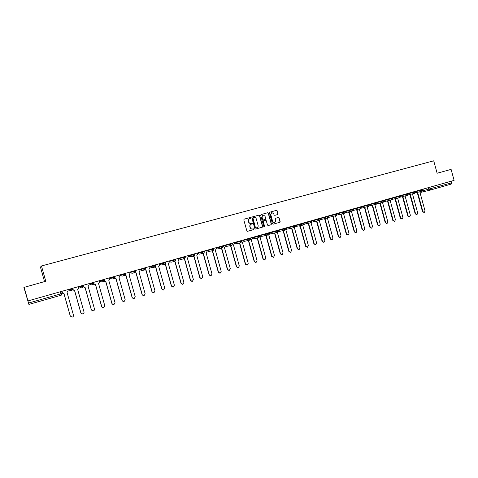 <?xml version="1.0" encoding="UTF-8"?>
<svg xmlns="http://www.w3.org/2000/svg" width="478" height="478" viewBox="0 0 478 478"><rect width="100%" height="100%" fill="white"/><g stroke="black" fill="none" stroke-linecap="round" stroke-linejoin="round"><path stroke-width="0.72" d="M250.836 217.789L250.317 217.472L244.21 219.133L243.798 219.904L246.839 230.856L247.586 231.304L253.681 229.601L253.967 229.064L252.659 228.974C251.518 229.165 250.723 228.687 250.287 227.54L250.036 226.632C249.821 225.437 250.245 224.618 251.303 224.188L252.402 223.429L251.093 223.328C249.952 223.519 249.157 223.041 248.721 221.894L248.464 220.979C248.249 219.796 248.668 218.99 249.719 218.554L250.836 217.789M250.424 218.356L250.633 217.854L250.114 217.538L244.115 219.169M247.526 231.316L253.477 229.655L253.758 229.117L253.286 228.801M251.96 224.009L252.199 223.489L251.093 223.328M277.61 214.58L277.999 213.833L277.162 210.81L276.439 210.368L269.825 212.166L269.449 212.913L272.442 223.722L273.165 224.164L279.75 222.324L280.144 221.571L279.134 217.926L278.411 217.484L275.591 218.261L275.203 219.014L275.704 220.824L274.659 222.844L272.711 221.655L270.745 214.544L271.761 212.543L273.739 213.726L274.067 214.909L274.79 215.357L277.61 214.58M62.271 293.444L61.244 295.195L28.901 304.408L23.9 287.427L45.78 281.255L41.467 265.965L433.725 160.817L437.119 173.239L451.101 169.379L454.1 180.373L27.933 300.931L28.531 303.058L62.2 293.474L61.71 291.472M24.109 287.236L28.005 301.015M259.679 215.572L258.945 215.124L252.223 216.952L251.816 217.717L254.846 228.627L255.581 229.07L262.297 227.199L262.691 226.435L259.679 215.572L258.735 215.19L252.127 216.988M261.072 214.544L267.734 212.734L268.463 213.182L271.456 223.991L271.062 224.75L268.224 225.544L267.495 225.096L266.276 220.705L265.547 220.256L263.647 220.782L263.259 221.541L264.525 226.124L264.244 226.656L263.736 226.339L260.671 215.303L261.03 214.562M44.538 281.602L40.457 267.136L41.467 265.965M451.136 181.21L451.579 182.835L451.22 184.096L430.075 190.119M60.377 291.849L61.244 295.195L28.901 304.408L28.531 303.058M249.564 218.601L249.516 218.613C248.47 219.049 248.052 219.862 248.267 221.045L248.464 220.979M250.89 223.387C249.749 223.579 248.96 223.101 248.518 221.953L248.267 221.045M251.291 224.194L251.105 224.248C250.042 224.678 249.618 225.491 249.833 226.686L250.036 226.632M252.659 228.974L252.456 229.028C251.314 229.219 250.526 228.741 250.084 227.594L249.833 226.686M255.527 229.082L262.081 227.253L262.482 226.494L259.47 215.638M252.874 217.699L255.455 227.737L256.805 227.815C257.875 227.391 258.305 226.578 258.09 225.377L256.274 218.846C255.844 217.699 255.055 217.221 253.914 217.406L252.874 217.699L252.802 218.165M255.975 228.048L255.252 227.791L252.599 218.231M260.982 214.58L267.734 212.734M268.17 225.556L270.847 224.809L271.241 224.051L268.248 213.248L267.519 212.8M263.432 220.842L263.043 221.601L264.525 226.124M264.131 226.668L264.31 226.178M265.015 216.146L263.019 214.957L261.992 216.97L262.685 219.492L263.42 219.94L265.32 219.414L265.708 218.661L265.015 216.146M262.9 214.998L261.992 216.97M265.099 219.48L263.211 220L262.476 219.551L261.777 217.036M271.641 212.585L270.745 214.544M274.527 222.873L272.496 221.714L270.524 214.61M273.111 224.176L279.528 222.384L279.917 221.631L278.907 217.992L278.19 217.544L275.555 218.273M277.455 214.622L277.778 213.899L276.941 210.882L276.218 210.434L269.747 212.196M61.787 291.455L62.074 292.47L63.921 293.373L70.314 316.072L72.118 317.159C73.164 316.848 73.612 316.179 73.451 315.139L67.063 292.476L68.163 290.744L67.876 289.728M72.058 317.129L70.254 316.042L63.867 293.384M63.311 293.456L62.074 292.47M61.74 291.466L62.02 292.47M72.764 289.56L74.55 290.349L80.913 312.929L82.706 314.016C83.734 313.705 84.176 313.036 84.014 312.009L77.669 289.459L78.751 287.744L78.47 286.728M81.822 313.932L80.836 312.905L74.49 290.367M74.042 290.433L72.746 289.674M83.459 286.866L85.078 287.356L91.4 309.822L93.18 310.903C94.196 310.592 94.626 309.929 94.471 308.913L88.161 286.477L89.231 284.769L88.95 283.759M92.427 310.861L91.31 309.798L85.006 287.374M84.63 287.439L83.429 286.931M94.017 284.057L95.492 284.392L101.778 306.745L103.553 307.826L104.819 305.842L98.546 283.526L99.603 281.829L99.322 280.825M102.901 307.808L101.683 306.727L95.409 284.416M95.086 284.47L93.981 284.117M104.455 281.231L105.805 281.458L112.049 303.703L113.812 304.773L115.061 302.807L108.823 280.604L109.874 278.913L109.593 277.915M113.238 304.779L111.942 303.685L105.71 281.488M105.429 281.536L104.407 281.285M114.768 278.399L116.011 278.56L122.219 300.686L123.969 301.755L125.2 299.802L118.998 277.706L120.032 276.033L119.757 275.035M123.461 301.767L122.099 300.674L115.903 278.59M115.658 278.632L114.708 278.447M124.961 275.573L126.114 275.687L132.287 297.704L134.025 298.768L135.238 296.832L129.072 274.844L130.094 273.177L129.819 272.191M133.565 298.786L132.155 297.698L125.989 275.716M125.78 275.758L124.883 275.621M135.023 272.759L136.111 272.842L142.253 294.753L143.98 295.81L145.169 293.886L139.044 272.006L140.054 270.351L139.779 269.371M143.561 295.834L142.109 294.747L135.979 272.878M135.794 272.914L134.921 272.795M144.942 269.951L146.017 270.028L152.118 291.825L153.832 292.883L155.009 290.971L148.915 269.204L149.913 267.555L149.638 266.575M153.444 292.906L151.962 291.825L145.874 270.064M145.7 270.094L144.798 269.974M154.723 267.142L155.816 267.238L161.887 288.933L163.59 289.985L164.749 288.085L158.69 266.419L159.676 264.788L159.407 263.814M163.231 290.015L161.719 288.933L155.661 267.28M155.511 267.304L154.567 267.166M164.414 264.364L165.519 264.477L171.554 286.065L173.251 287.117L174.386 285.229L168.364 263.671L169.343 262.046L169.069 261.078M172.911 287.141L171.381 286.071L165.358 264.525M165.227 264.543L164.247 264.394M174.01 261.615L175.133 261.747L181.132 283.227L182.811 284.273L183.934 282.396L177.947 260.946L178.909 259.327L178.641 258.365M182.494 284.302L180.947 283.239L174.954 261.795M174.846 261.813L173.837 261.651M183.522 258.903L184.645 259.04L190.614 280.419L192.281 281.458L193.387 279.594L187.436 258.245L188.386 256.638L188.123 255.682M191.977 281.488L190.417 280.431L184.46 259.088M184.377 259.1L183.331 258.939M192.939 256.208L194.068 256.363L200.001 277.634L201.656 278.674L202.75 276.822L196.828 255.575L197.773 253.979L197.51 253.023M201.369 278.704L199.798 277.652L193.871 256.411M193.817 256.423L192.742 256.25M202.266 253.549L203.401 253.71L209.298 274.88L210.941 275.914L212.023 274.073L206.132 252.928L207.064 251.344L206.801 250.394M210.667 275.943L209.083 274.898L203.192 253.758M203.156 253.764L202.063 253.591M211.509 250.914L212.638 251.081L218.506 272.149L220.143 273.183L221.206 271.355L215.345 250.311L216.271 248.733L216.008 247.783M219.868 273.213L218.285 272.173L212.423 251.135L211.294 250.956M220.663 248.303L221.792 248.476L227.624 269.449L229.249 270.476L230.294 268.66L224.469 247.718L225.383 246.146L225.126 245.202M228.986 270.506L227.391 269.473L221.565 248.53M221.571 248.53L220.436 248.351M229.727 245.716L230.856 245.901L236.658 266.772L238.265 267.794L239.305 265.989L233.509 245.142L234.411 243.583L234.154 242.651M238.008 267.823L236.413 266.802L230.623 245.955L229.494 245.77M238.707 243.159L239.831 243.35L245.602 264.119L247.204 265.141L248.225 263.342L242.46 242.597L243.356 241.049L243.099 240.117M246.947 265.171L245.351 264.149L239.592 243.41M239.502 243.427L238.462 243.212M247.604 240.625L248.721 240.816L254.463 261.496L256.053 262.512L257.062 260.725L251.326 240.076L252.211 238.534L251.954 237.608M255.814 262.541L254.206 261.526L248.47 240.882M248.387 240.9L247.353 240.679M256.417 238.116L257.534 238.313L263.241 258.897L264.818 259.907L265.816 258.132L260.116 237.578L260.988 236.048L260.731 235.122M264.597 259.936L262.972 258.933L257.272 238.379M257.319 238.367L256.154 238.175M265.147 235.63L266.258 235.833L271.934 256.316L273.5 257.325L274.486 255.563L268.815 235.104L269.682 233.581L269.425 232.661M273.296 257.355L271.659 256.357L265.989 235.899M265.882 235.923L264.878 235.69M273.792 233.168L274.904 233.372L280.55 253.764L282.104 254.768L283.072 253.017L277.437 232.655L278.292 231.137L278.035 230.223M281.912 254.798L280.263 253.806L274.623 233.443M274.707 233.425L273.518 233.234M282.367 230.731L283.466 230.94L289.082 251.237L290.624 252.241L291.586 250.496L285.975 230.223L286.818 228.717L286.567 227.809M290.445 252.264L288.79 251.279L283.179 231.011M283.275 230.988L282.08 230.796M290.857 228.311L291.95 228.526L297.537 248.727L299.067 249.731L300.017 247.998L294.436 227.821L295.273 226.321L295.022 225.413M298.899 249.755L297.238 248.775L291.658 228.598M291.765 228.574L290.564 228.382M299.264 225.921L300.357 226.136L305.914 246.248L307.432 247.246L308.37 245.519L302.819 225.437L303.614 223.835M307.276 247.269L305.609 246.295L300.053 226.214M299.951 226.231L298.965 225.992M307.599 223.549L308.68 223.77L314.213 243.786L315.725 244.778L316.645 243.069L311.124 223.071L311.985 222.079M315.57 244.802L313.897 243.84L308.376 223.847M308.274 223.865L307.294 223.62M315.862 221.2L316.938 221.422L322.435 241.348L323.935 242.34L324.849 240.637L319.352 220.734L320.135 220.035M323.791 242.364L322.112 241.402L316.621 221.499M316.765 221.463L315.546 221.272M324.042 218.87L325.112 219.097L330.585 238.934L332.073 239.92L332.975 238.229L327.508 218.416L328.237 217.837M331.941 239.944L330.256 238.994L324.789 219.175M324.95 219.139L323.72 218.948M332.156 216.564L333.214 216.791L338.663 236.544L340.139 237.524L341.029 235.839L335.592 216.116L336.297 215.572M340.013 237.548L338.322 236.598L332.885 216.875M333.058 216.833L331.828 216.642M340.193 214.275L341.244 214.508L346.664 234.172L348.127 235.152L349.012 233.473L343.598 213.839L344.303 213.29M348.008 235.17L346.323 234.232L340.91 214.592M341.089 214.55L339.858 214.359M348.157 212.011L349.203 212.244L354.592 231.818L356.05 232.798L356.917 231.131L351.539 211.581L352.238 211.031M355.937 232.816L354.246 231.884L348.862 212.334M348.767 212.351L347.811 212.095M356.05 209.77L357.09 210.003L362.455 229.494L363.901 230.462L364.756 228.807L359.402 209.346L360.101 208.79M357 210.027L355.704 209.854M363.788 230.486L362.097 229.554L356.743 210.087M363.877 207.542L364.911 207.781L370.247 227.181L371.681 228.155L372.529 226.506L367.2 207.129L367.893 206.568M364.822 207.805L363.519 207.631M371.573 228.173L369.882 227.247L364.553 207.87M371.627 205.337L372.655 205.576L377.967 224.893L379.389 225.861L380.231 224.224L374.931 204.931L375.618 204.363M372.565 205.6L371.269 205.426M379.293 225.879L377.596 224.965L372.296 205.665M379.317 203.15L380.339 203.389L385.621 222.629L387.031 223.59L387.861 221.959L382.585 202.75L383.272 202.182M380.249 203.419L378.946 203.246M386.935 223.608L385.244 222.694L379.968 203.485M386.935 200.987L387.951 201.226L393.203 220.376L394.607 221.338L395.425 219.719L390.179 200.593L390.861 200.019M387.861 201.25L386.559 201.077M394.517 221.356L392.82 220.454L387.574 201.322M387.813 201.262L387.485 201.346M394.487 198.842L395.491 199.081L400.725 218.147L402.118 219.109L402.93 217.496L397.708 198.454L398.383 197.88M402.034 219.121L400.337 218.225L395.115 199.177M395.36 199.117L394.105 198.932M401.974 196.709L402.972 196.954L408.176 215.942L409.562 216.898L410.363 215.291L405.165 196.333L405.84 195.753M402.888 196.978L401.586 196.805M409.479 216.91L407.782 216.014L402.59 197.056M402.84 196.99L402.5 197.073M409.395 194.6L410.387 194.845L415.567 213.75L416.941 214.706L417.736 213.11L412.562 194.229L413.237 193.65M410.303 194.869L409.001 194.701M416.864 214.718L415.167 213.827L409.999 194.946M416.756 192.509L417.742 192.754L422.893 211.581L424.255 212.531L425.044 210.941L419.893 192.144L420.562 191.564M424.183 212.543L422.486 211.658L417.342 192.855M417.611 192.789L416.356 192.61M206.914 250.663L214.025 248.972L213.17 250.562L211.611 249.653L211.449 249.074M206.837 250.382L208.408 251.565L213.027 250.591M197.581 252.999L197.665 253.292L204.584 251.649M188.242 255.646L188.32 255.939L195.042 254.362L194.875 253.77M178.808 258.317L178.892 258.61L185.428 257.074L184.538 258.7L182.943 257.779L182.781 257.194M169.278 261.018L169.361 261.311L175.701 259.835M159.658 263.742L159.742 264.035L165.884 262.619L164.94 264.268L163.345 263.336L163.183 262.745M149.943 266.491L150.026 266.79L155.959 265.433L155.039 267.083L153.396 266.156L153.229 265.559M140.132 269.269L140.215 269.568L145.933 268.272L144.971 269.945L143.346 269.006L143.179 268.403M130.219 272.078L130.303 272.376L135.806 271.146L134.832 272.824L133.195 271.886L133.021 271.283M120.205 274.91L120.289 275.214L122.936 274.79L125.577 274.043L124.585 275.734L122.936 274.79L122.762 274.187M110.095 277.772L110.179 278.077L112.569 277.73L115.234 276.977L114.272 278.668L112.569 277.73L112.396 277.121M99.878 280.664L99.962 280.968L102.095 280.7L104.79 279.935L103.774 281.65L102.095 280.7L101.922 280.09M89.553 283.591L89.643 283.896L91.507 283.699L94.172 282.952L94.058 282.313M79.127 286.543L80.812 286.734L83.566 285.952L82.521 287.69L80.812 286.734L80.639 286.113M68.677 289.829L72.781 289.005L71.772 290.744L70.003 289.799L69.824 289.172M68.593 289.525L70.362 290.767M422.916 190.752L451.579 182.835M428.354 187.663L428.796 189.288L430.057 190.125L430.391 188.858L429.943 187.215M429.991 190.142L421.13 192.323L420.186 192.025M415.627 191.648L423.15 189.706L423.006 189.174M420.933 189.766L422.319 191.128L423.15 189.706M408.081 193.781L415.675 191.827L415.525 191.296M413.44 191.887L414.838 193.249L415.675 191.827M400.462 195.938L408.122 193.954M405.882 194.026L407.292 195.394L408.128 193.966L407.979 193.429M392.779 198.107L400.516 196.123L400.367 195.586M398.258 196.183L399.68 197.557L400.516 196.123M385.029 200.3L392.832 198.292M390.568 198.358L392.002 199.744L392.832 198.298L392.683 197.761M377.208 202.511L385.083 200.497L384.933 199.953M382.806 200.557L384.246 201.943L385.083 200.497M369.315 204.739L377.262 202.714L377.112 202.17M374.973 202.774L376.425 204.166L377.262 202.714M361.35 206.992L369.375 204.948L369.225 204.405M367.074 205.014L368.538 206.412L369.375 204.948M353.314 209.262L361.41 207.207L361.26 206.657M359.098 207.273L360.573 208.671L361.41 207.207M345.2 211.557L353.373 209.484L353.224 208.934M351.049 209.549L352.537 210.959L353.373 209.484M337.014 213.863L345.265 211.784L345.116 211.228M342.929 211.85L344.423 213.26L345.265 211.784M328.756 216.199L337.08 214.096M334.731 214.168L336.237 215.59L337.08 214.102L336.93 213.547M320.415 218.554L328.816 216.432M326.456 216.516L327.98 217.938L328.822 216.444L328.667 215.889M311.997 220.932L320.481 218.805L320.332 218.249M318.103 218.876L319.639 220.304L320.481 218.805M303.5 223.328L312.068 221.195L311.913 220.633M309.678 221.266L309.828 221.816L311.22 222.7L312.068 221.195M295.099 225.706L303.572 223.59M301.17 223.674L301.319 224.224L302.729 225.114L303.572 223.602L303.416 223.035M286.651 228.096L294.998 226.028L294.842 225.467M292.578 226.106L292.733 226.662L294.149 227.552L294.998 226.028M278.118 230.516L286.346 228.484L286.185 227.916M283.908 228.562L284.063 229.117L285.491 230.008L286.346 228.484M269.502 232.953L277.604 230.964L277.449 230.39M275.155 231.041L275.31 231.597L276.75 232.493L277.604 230.964M260.809 235.415L268.779 233.449M266.318 233.539L266.473 234.106L267.925 235.003L268.785 233.461L268.624 232.888M252.037 237.901L259.877 235.989L259.715 235.409M257.391 236.066L257.552 236.634L259.016 237.536L259.877 235.989M243.177 240.404L250.884 238.534L250.723 237.954M248.381 238.618L248.542 239.185L250.018 240.087L250.884 238.534M234.232 242.938L241.802 241.097M239.287 241.193L239.442 241.766L240.936 242.669L241.802 241.109L241.641 240.53M225.204 245.495L232.631 243.696M230.097 243.798L230.259 244.372L231.758 245.28L232.637 243.708L232.469 243.123M216.086 248.076L223.375 246.331L223.214 245.746M220.818 246.421L220.979 247.001L222.497 247.909L223.375 246.331M201.991 251.757L202.152 252.336L203.694 253.256L204.578 251.661L204.417 251.07M192.431 254.463L192.598 255.043L194.152 255.963L195.042 254.362M173.03 259.954L173.197 260.546L174.775 261.472L175.683 259.853L174.775 261.472M145.766 267.674L145.933 268.272M135.638 270.542L135.806 271.146M125.403 273.44L125.577 274.043M115.067 276.368L115.234 276.977M104.616 279.325L104.79 279.935M91.334 283.084L91.507 283.699L93.204 284.655L94.172 282.952L93.999 282.331M83.393 285.336L83.566 285.952M72.608 288.389L72.781 289.005M79.217 286.848L80.884 287.78M94.232 282.934L93.204 284.655M89.643 283.896L91.298 284.822L92.744 284.691M99.962 280.968L101.605 281.895L103.391 281.691M110.179 278.077L111.804 278.997L113.907 278.722M120.289 275.214L121.902 276.129L124.304 275.776M130.303 272.376L131.898 273.291L134.581 272.86M140.215 269.568L141.799 270.482L144.75 269.98M150.026 266.79L151.598 267.698L154.812 267.124M159.742 264.035L161.301 264.943L164.767 264.298M169.361 261.311L170.909 262.213L174.613 261.502M178.892 258.61L180.421 259.512L184.365 258.735M188.32 255.939L189.844 256.835L194.014 255.993M197.665 253.292L199.171 254.188L203.568 253.28M216.128 248.225L217.562 248.966L222.389 247.933M225.299 245.841L226.62 246.391L231.663 245.298M234.363 243.404L235.624 243.834M243.332 240.954L244.515 241.312M252.211 238.516L253.298 238.815L258.933 237.554M261 236.09L262.022 236.335L267.847 235.021M269.7 233.676L270.685 233.879M278.321 231.28L279.248 231.448L285.426 230.026M286.86 228.902L287.732 229.034M295.314 226.536L296.139 226.65M303.691 224.194L304.468 224.284M319.585 220.316L312.72 221.941M320.427 219.635L327.926 217.95M337.02 215.04L344.381 213.272M360.585 208.671L353.23 210.451M376.443 204.166L369.213 205.928M392.014 199.738L384.915 201.483M399.692 197.557L392.659 199.29M407.304 195.394L400.331 197.115M422.331 191.122L415.478 192.825M451.22 184.096L430.057 190.125L421.118 192.323L420.078 192.078M297.238 248.775L297.537 248.727M305.609 246.295L305.914 246.248M313.897 243.84L314.213 243.786M322.112 241.402L322.435 241.348M330.256 238.994L330.585 238.934M338.322 236.598L338.663 236.544M346.323 234.232L346.664 234.172M354.246 231.884L354.592 231.818M362.097 229.554L362.455 229.494M369.882 227.247L370.247 227.181M377.596 224.965L377.967 224.893M379.89 203.503L380.195 203.431M385.244 222.694L385.621 222.629M392.82 220.454L393.203 220.376M400.337 218.225L400.725 218.147M407.782 216.014L408.176 215.942M409.927 194.964L410.261 194.881M415.167 213.827L415.567 213.75M422.486 211.658L422.893 211.581M72.542 288.407L72.716 289.035L71.73 290.755M83.327 285.354L83.501 285.981L82.521 287.69M104.557 279.343L104.736 279.959L103.774 281.65M115.013 276.38L115.186 277.001L114.236 278.674M125.356 273.452L125.529 274.067L124.585 275.734M135.591 270.554L135.764 271.163L134.832 272.824M145.724 267.686L145.898 268.295L144.971 269.945M155.756 264.848L155.924 265.451L155.009 267.088M165.687 262.034L165.854 262.637L164.94 264.268M175.516 259.249L175.683 259.853M185.243 256.495L185.41 257.092L184.514 258.706M213.857 248.393L214.025 248.984L213.14 250.568M225.305 245.853L225.658 246.218M234.369 243.422L234.967 243.828M235.6 243.84L240.84 242.693M243.338 240.978L244.037 241.342M244.491 241.318L249.934 240.111M252.217 238.546L252.952 238.851M261.006 236.12L261.747 236.371M269.706 233.706L270.44 233.915M270.668 233.885L276.678 232.511M278.327 231.31L279.038 231.483M286.86 228.926L287.547 229.07M287.714 229.04L294.089 227.564M295.314 226.566L302.67 225.126M303.691 224.224L311.166 222.712M320.421 219.647L320.881 219.623M328.715 217.359L336.189 215.602M345.128 212.74L352.495 210.965M361.26 208.181L368.538 206.412M377.1 203.694L384.246 201.943M407.937 194.964L414.838 193.249M61.638 291.49L62.2 293.474L61.244 295.195M395.025 199.201L395.408 199.105M417.258 192.879L417.658 192.777"/></g></svg>

